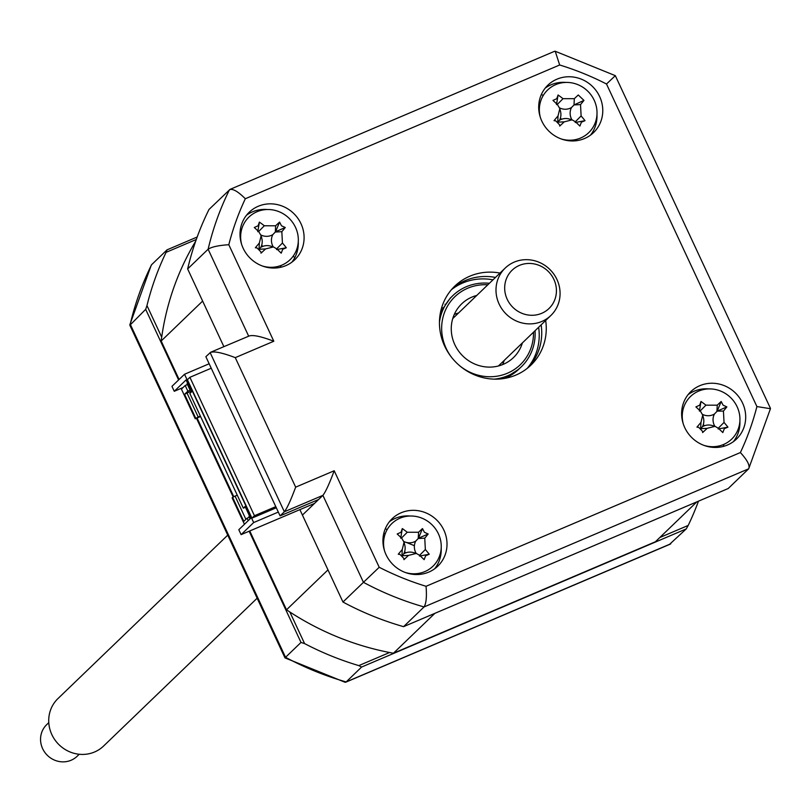<?xml version="1.0" encoding="UTF-8"?>
<svg xmlns="http://www.w3.org/2000/svg" width="811" height="811" viewBox="0 0 811 811"><rect width="100%" height="100%" fill="white"/><g stroke="black" fill="none" stroke-linecap="round" stroke-linejoin="round"><path stroke-width="1.22" d="M250.619 518.33L238.809 529.705L241.11 534.642L253.671 522.548L184.523 374.256L171.952 386.35L174.264 391.287L186.074 379.923L191.609 391.784L189.845 393.477L243.32 508.162L245.084 506.469L250.619 518.33M245.449 507.26L243.32 508.162M183.053 387.546L174.264 391.287M278.315 512.065L253.671 522.548M314.556 503.398L241.11 534.642M294.9 257.432A7.684 7.279 -133.9 0 1 293.106 256.235M385.286 528.772L387.192 529.542M281.022 265.481L280.342 267.356M209.157 363.764L184.523 374.256M727.487 444.996A32.916 31.213 46.1 0 0 736.489 439.055A32.916 31.213 46.1 0 0 739.744 398.11A32.916 31.213 46.1 0 0 699.832 385.681A32.916 31.213 46.1 0 0 690.83 391.622A32.916 31.213 46.1 0 0 687.576 432.567A32.916 31.213 46.1 0 0 727.487 444.996M733.408 441.64A32.916 31.213 46.1 0 0 739.885 421.041M708.956 388.915A32.916 31.213 46.1 0 0 694.054 391.247A32.916 31.213 46.1 0 0 688.133 394.602M584.569 138.509A32.916 31.213 46.1 0 0 593.571 132.568A32.916 31.213 46.1 0 0 596.825 91.623A32.916 31.213 46.1 0 0 556.914 79.194A32.916 31.213 46.1 0 0 547.912 85.135A32.916 31.213 46.1 0 0 544.657 126.08A32.916 31.213 46.1 0 0 584.569 138.509M590.489 135.153A32.916 31.213 46.1 0 0 596.967 114.554M566.048 82.428A32.916 31.213 46.1 0 0 551.135 84.76A32.916 31.213 46.1 0 0 545.215 88.115M285.888 265.602A32.916 31.213 46.1 0 0 294.88 259.662A32.916 31.213 46.1 0 0 298.144 218.717A32.916 31.213 46.1 0 0 258.222 206.288A32.916 31.213 46.1 0 0 249.22 212.229A32.916 31.213 46.1 0 0 245.966 253.174A32.916 31.213 46.1 0 0 285.888 265.602M291.808 262.247A32.916 31.213 46.1 0 0 298.276 241.648M267.356 209.522A32.916 31.213 46.1 0 0 252.444 211.853A32.916 31.213 46.1 0 0 246.524 215.209M428.806 572.09A32.916 31.213 46.1 0 0 437.798 566.149A32.916 31.213 46.1 0 0 441.062 525.204A32.916 31.213 46.1 0 0 401.141 512.775A32.916 31.213 46.1 0 0 392.139 518.716A32.916 31.213 46.1 0 0 388.885 559.661A32.916 31.213 46.1 0 0 428.806 572.09M434.716 568.734A32.916 31.213 46.1 0 0 441.194 548.135M410.275 516.009A32.916 31.213 46.1 0 0 395.362 518.33A32.916 31.213 46.1 0 0 389.442 521.696M500.012 273.064A54.864 52.016 46.1 0 0 469.802 276.206A54.864 52.016 46.1 0 0 454.809 286.111A54.864 52.016 46.1 0 0 449.375 354.356A54.864 52.016 46.1 0 0 515.908 375.077A54.864 52.016 46.1 0 0 530.901 365.173A54.864 52.016 46.1 0 0 545.671 320.497M528.579 367.271A54.864 52.016 46.1 0 0 541.14 324.856M495.491 277.423A54.864 52.016 46.1 0 0 465.281 280.565A54.864 52.016 46.1 0 0 452.619 288.361M318.632 499.475L280.089 515.877L205.862 356.698L210.698 352.227L248.673 336.19C252.302 334.548 260.686 336.23 273.814 341.238L235.271 357.641L295.66 487.158L334.203 470.755L379.213 567.274A279.805 265.298 46.1 0 0 426.049 586.292L740.392 452.548C747.407 460.222 750.165 465.636 748.675 468.809L728.197 488.526L403.574 626.66A296.268 280.9 -133.9 0 1 342.972 602.036L363.45 582.328L322.9 495.359L302.422 515.076L342.972 602.036M403.574 626.66L424.052 606.942A296.268 280.9 -133.9 0 1 363.45 582.328L379.213 567.274M295.66 487.158C290.875 500.032 287.114 508.244 284.357 511.761L210.13 352.582C213.769 350.95 222.143 352.633 235.271 357.641M334.203 470.755C329.418 483.64 325.647 491.841 322.9 495.359L284.357 511.761L280.089 515.877M426.049 586.292C426.9 596.592 426.241 603.475 424.052 606.942L748.675 468.809L770.45 408.703L756.906 406.564L606.506 84.009A279.805 265.298 46.1 0 0 559.671 64.992L245.327 198.736A279.805 265.298 46.1 0 0 228.803 244.719L273.814 341.238M195.694 241.181A275.416 261.132 46.1 0 0 161.176 340.995L202.638 301.084L223.866 346.621L187.645 268.938A296.268 280.9 -133.9 0 1 209.015 209.441L230 189.399L554.562 51.296L555.231 51.255L559.671 64.992M187.645 268.938L208.123 249.22C211.671 246.889 218.564 245.388 228.803 244.719M405.703 552.869A20.853 19.768 46.1 0 0 404.618 551.703M561.476 119.288A20.853 19.768 46.1 0 0 560.381 118.132M704.384 425.775A20.853 19.768 46.1 0 0 703.299 424.619M262.784 246.382A20.853 19.768 46.1 0 0 261.7 245.226M383.816 533.273L385.215 533.841M406.321 542.407L414.401 545.691M439.613 555.93L440.535 556.316M275.284 266.991L274.909 268.035M248.632 336.089L208.123 249.22A296.268 280.9 -133.9 0 1 229.503 189.723C232.686 188.395 237.958 191.406 245.327 198.736M614.728 76.214L606.506 84.009M444.986 304.247A120.697 114.442 -133.9 0 1 445.685 304.551M512.136 373.577A120.697 114.442 -133.9 0 1 512.42 374.297M442.684 307.835A106.768 101.233 -133.9 0 1 443.678 308.221M455.792 313.827A106.768 101.233 -133.9 0 1 456.988 314.475M502.648 361.909A106.768 101.233 -133.9 0 1 503.246 363.125M508.396 375.452A106.768 101.233 -133.9 0 1 508.74 376.456M659.819 537.521L688.194 525.447L686.238 528.924L361.605 667.047L358.807 665.608L389.574 652.51M688.194 525.447A296.268 280.9 46.1 0 0 698.464 501.178M686.238 528.924L669.622 544.293M361.605 667.047L346.155 681.929L345.04 682.264L284.975 657.873L285.553 657.305A296.268 280.9 46.1 0 0 346.155 681.929L670.778 543.796M196.282 239.498L166.093 252.343L167.056 249.839L151.596 264.71A296.268 280.9 46.1 0 0 130.226 324.207L285.553 657.305L301.003 642.434L249.149 531.225M167.056 249.839L197.174 237.015M166.093 252.343A296.268 280.9 46.1 0 0 146.963 305.585L145.676 309.336L129.872 325.252L284.975 657.873M289.851 612.001L304.581 643.579L301.003 642.434M161.693 337.153L146.963 305.585M233.223 497.072L196.475 418.263M178.602 379.943L145.676 309.336M304.581 643.579A296.268 280.9 46.1 0 0 358.807 665.608M151.069 265.785L151.596 264.71M505.648 377.967A49.38 46.815 46.1 0 0 518.807 369.198A49.38 46.815 46.1 0 0 520.044 367.961M451.605 296.867A49.38 46.815 46.1 0 0 450.318 298.053L440.555 312.032M275.781 506.642L254.441 515.715L189.896 377.308L211.235 368.224M408.47 515.897L408.977 516.06M254.441 515.715L251.927 518.138L276.308 507.767M189.896 377.308L187.382 379.72L251.927 518.138M249.362 517.256L247.081 518.219L248.207 520.652M250.092 518.837L248.967 516.404L249.484 515.908M299.888 509.643L327.979 569.89L286.516 609.801A275.416 261.132 46.1 0 0 393.436 653.23L655.4 541.768L696.862 501.857L434.899 613.319L393.436 653.23M723.26 446.435A275.416 261.132 46.1 0 0 723.959 444.316M596.754 120.17A275.416 261.132 46.1 0 0 596.156 119.815M543.34 95.333A275.416 261.132 46.1 0 0 541.292 94.644M161.176 340.995L179.109 379.457M197.083 418L233.811 496.758M249.758 530.962L286.516 609.801M187.463 384.526L185.192 385.489L181.421 389.118L195.248 418.78L198.178 416.996L187.006 393.021L184.573 394.318L187.838 391.176L190.747 389.939M187.594 383.177L187.077 383.684L189.723 389.361L190.24 388.864M245.905 519.344L235.068 496.089L237.258 495.156M191.325 391.176L187.006 393.021M200.378 416.063L198.178 416.996M200.581 416.509L195.248 418.78M244.446 524.271L232.128 497.873L232.635 497.386L243.817 521.361L247.081 518.219M235.068 496.089L232.635 497.386M190.352 389.098L189.723 389.361M184.573 394.318L195.755 418.294M187.838 391.176L185.192 385.489M704.029 445.401A29.622 28.091 46.1 0 0 732.536 438.254A29.622 28.091 46.1 0 0 730.387 397.38A29.622 28.091 46.1 0 0 689.654 397.36A29.622 28.091 46.1 0 0 683.247 423.818M699.711 405.176L700.998 401.475A74.967 42.476 43.1 0 1 705.935 405.165L717.238 405.176A74.967 18.562 -51.5 0 1 721.192 401.486L723.098 405.186L726.869 406.899A74.967 20.62 138.9 0 1 723.432 411.076L724.03 422.43A74.967 42.476 43.1 0 1 727.933 427.164L724.324 428.654L722.824 432.567A74.967 3.295 -136.4 0 0 718.465 428.33L715.028 426.322L707.151 428.33A74.967 20.62 138.9 0 1 702.63 432.557L702.458 431.259L698.717 427.367L696.953 427.144A74.967 18.562 -51.5 0 1 700.957 422.419L702.742 415.1L700.359 411.065A74.967 3.295 -136.4 0 0 695.889 406.889L699.711 405.176M721.192 401.486L717.208 411.116L726.869 406.899M717.208 411.116L723.432 411.076M702.742 415.1L703.441 417.908A12.935 12.266 -133.9 0 1 702.438 426.718A12.935 12.266 -133.9 0 1 712.251 425.522L715.028 426.322M702.438 426.718L700.633 428.664M702.468 431.259L702.63 432.557M698.717 427.367L696.953 427.144M699.406 411.106L700.998 401.475M714.826 426.272A12.935 12.266 -133.9 0 1 714.44 414.015A12.935 12.266 -133.9 0 1 702.529 414.411M714.44 414.015L716.924 411.42L717.238 405.176M718.151 428.978L727.933 427.164M439.937 315.601A93.265 88.429 -133.9 0 1 440.758 315.895M500.62 378.078A93.265 88.429 -133.9 0 1 500.874 378.899M459.32 365.447A47.18 44.737 46.1 0 0 507.402 373.232A47.18 44.737 46.1 0 0 533.496 332.216M487.837 284.783A47.18 44.737 46.1 0 0 467.754 288.209A47.18 44.737 46.1 0 0 451.798 357.631M439.45 322.16A49.38 46.815 -133.9 0 1 466.335 286.719A49.38 46.815 -133.9 0 1 489.388 283.292M535.047 330.726A49.38 46.815 -133.9 0 1 507.828 375.696A49.38 46.815 -133.9 0 1 494.304 379.142M522.406 342.891A37.306 35.37 -133.9 0 1 513.454 357.6A37.306 35.37 -133.9 0 1 503.256 364.332A37.306 35.37 -133.9 0 1 458.012 350.251A37.306 35.37 -133.9 0 1 461.702 303.841A37.306 35.37 -133.9 0 1 471.901 297.11A37.306 35.37 -133.9 0 1 476.746 295.457M454.312 314.384A37.306 35.37 -133.9 0 1 458.529 312.995M504.189 360.429A37.306 35.37 -133.9 0 1 502.638 364.595M561.111 138.924A29.622 28.091 46.1 0 0 589.617 131.767A29.622 28.091 46.1 0 0 587.468 90.893A29.622 28.091 46.1 0 0 546.746 90.873A29.622 28.091 46.1 0 0 540.329 117.331M556.792 98.689L558.08 94.988A74.967 42.476 43.1 0 1 563.016 98.678L574.33 98.689A74.967 18.562 -51.5 0 1 578.273 94.999L583.95 100.412A74.967 20.62 138.9 0 1 580.524 104.589L581.112 115.943A74.967 42.476 43.1 0 1 585.015 120.677L581.416 122.167L579.906 126.08A74.967 3.295 -136.4 0 0 575.546 121.843L572.11 119.846L564.233 121.843A74.967 20.62 138.9 0 1 559.712 126.07L559.539 124.772L555.799 120.89L554.035 120.657A74.967 18.562 -51.5 0 1 558.039 115.932L559.823 108.613L557.441 104.578A74.967 3.295 -136.4 0 0 552.97 100.402L556.792 98.689M575.232 122.491L585.015 120.677M559.823 108.613L560.533 111.421A12.935 12.266 -133.9 0 1 559.519 120.231A12.935 12.266 -133.9 0 1 569.342 119.035L572.11 119.846M559.519 120.231L557.715 122.177M559.549 124.772L559.712 126.07M555.799 120.88L554.035 120.657M556.488 104.619L558.08 94.988M571.917 119.785A12.935 12.266 -133.9 0 1 571.522 107.528A12.935 12.266 -133.9 0 1 559.62 107.924M571.522 107.528L574.006 104.933L574.33 98.689M580.524 104.589L574.006 104.933L583.95 100.412M405.338 572.495A29.622 28.091 46.1 0 0 433.844 565.338A29.622 28.091 46.1 0 0 431.695 524.474A29.622 28.091 46.1 0 0 390.973 524.453A29.622 28.091 46.1 0 0 384.556 550.912M401.019 532.269L402.307 528.569A74.967 42.476 43.1 0 1 407.244 532.259L418.557 532.259A74.967 18.562 -51.5 0 1 422.501 528.579L424.406 532.28L428.178 533.993A74.967 20.62 138.9 0 1 424.751 538.169L425.349 549.523A74.967 42.476 43.1 0 1 429.242 554.248L425.643 555.748L424.133 559.661A74.967 3.295 -136.4 0 0 419.774 555.423L416.337 553.416L408.46 555.413A74.967 20.62 138.9 0 1 403.939 559.651L403.766 558.353L400.026 554.46L398.262 554.237A74.967 18.562 -51.5 0 1 402.266 549.513L404.05 542.194L401.668 538.159A74.967 3.295 -136.4 0 0 397.197 533.973L401.019 532.269M416.144 553.355A12.935 12.266 -133.9 0 1 415.749 541.099L418.517 538.2L428.178 533.993M419.459 556.062L429.242 554.248M404.05 542.194L404.76 545.002A12.935 12.266 -133.9 0 1 403.746 553.812A12.935 12.266 -133.9 0 1 413.569 552.615L416.337 553.416M403.746 553.812L401.942 555.758M403.777 558.353L403.939 559.651M400.026 554.46L398.262 554.237M400.715 538.2L402.307 528.569M415.749 541.099A12.935 12.266 -133.9 0 1 403.848 541.505M418.517 538.2L422.501 528.579M262.419 266.008A29.622 28.091 46.1 0 0 290.926 258.861A29.622 28.091 46.1 0 0 288.777 217.987A29.622 28.091 46.1 0 0 248.054 217.966A29.622 28.091 46.1 0 0 241.637 244.425M258.111 225.782L259.388 222.082A74.967 42.476 43.1 0 1 264.325 225.772L275.639 225.782A74.967 18.562 -51.5 0 1 279.582 222.092L281.488 225.793L285.259 227.506A74.967 20.62 138.9 0 1 281.833 231.682L282.431 243.036A74.967 42.476 43.1 0 1 286.324 247.771L282.725 249.261L281.214 253.174A74.967 3.295 -136.4 0 0 276.855 248.936L273.429 246.929L265.542 248.936A74.967 20.62 138.9 0 1 261.03 253.164L260.858 251.866L257.117 247.973L255.353 247.75A74.967 18.562 -51.5 0 1 259.348 243.026L261.132 235.707L258.75 231.672A74.967 3.295 -136.4 0 0 254.289 227.496L258.111 225.782M273.226 246.879A12.935 12.266 -133.9 0 1 272.831 234.622L275.598 231.723L285.259 227.506M260.858 251.866L261.03 253.164M257.117 247.973L255.353 247.75M276.541 249.575L286.324 247.771M261.132 235.707L261.841 238.515A12.935 12.266 -133.9 0 1 260.828 247.325A12.935 12.266 -133.9 0 1 270.651 246.128L273.429 246.929M260.828 247.325L259.023 249.271M259.044 248.987L259.348 243.026M257.807 231.713L259.388 222.082M272.831 234.622A12.935 12.266 -133.9 0 1 260.929 235.018M275.598 231.723L279.582 222.092M556.427 291.119A26.581 25.202 46.1 0 0 530.931 263.494A26.581 25.202 46.1 0 0 504.675 287.601A26.581 25.202 46.1 0 0 530.171 315.226A26.581 25.202 46.1 0 0 556.427 291.119M495.997 289.598A32.916 31.213 -133.9 0 1 505.202 268.066A32.916 31.213 -133.9 0 1 540.4 262.855A32.916 31.213 -133.9 0 1 560.077 293.957A32.916 31.213 -133.9 0 1 550.862 315.499A32.916 31.213 -133.9 0 1 515.664 320.7A32.916 31.213 -133.9 0 1 495.997 289.598M227.749 535.138L57.926 698.606A32.916 31.213 46.1 0 0 48.721 720.148A32.916 31.213 46.1 0 0 68.388 751.239A32.916 31.213 46.1 0 0 103.585 746.039L257.158 598.214M48.772 722.652L46.693 724.659A21.948 20.812 46.1 0 0 40.55 739.014A21.948 20.812 46.1 0 0 53.668 759.745A21.948 20.812 46.1 0 0 77.126 756.278L79.214 754.271M740.392 452.548A279.805 265.298 46.1 0 0 756.906 406.564M451.463 289.679A54.864 52.016 -133.9 0 1 462.767 282.978A54.864 52.016 -133.9 0 1 492.976 279.836M538.636 327.269A54.864 52.016 -133.9 0 1 527.221 368.376M700.947 428.644L707.151 428.33M700.643 428.38L700.957 422.419M700.207 410.924L705.935 405.165M718.313 428.188L724.03 422.43M558.029 122.157L564.233 121.843M557.735 121.893L558.039 115.932M557.289 104.437L563.016 98.678M575.394 121.701L581.112 115.943M402.256 555.738L408.46 555.413M401.962 555.474L402.266 549.513M401.516 538.017L407.244 532.259M424.751 538.169L418.233 538.504L418.557 532.259M419.622 555.282L425.349 549.523M259.348 249.251L265.542 248.936M258.597 231.53L264.325 225.772M281.833 231.682L275.314 232.017L275.639 225.782M276.703 248.795L282.431 243.036M555.231 51.255L615.306 75.646L770.409 408.268M345.709 682.223L670.281 544.13M151.262 265.167L129.831 324.816M518.807 369.198L504.462 378.423M452.761 318.551L505.202 268.066M498.42 365.984L550.862 315.499"/></g></svg>
